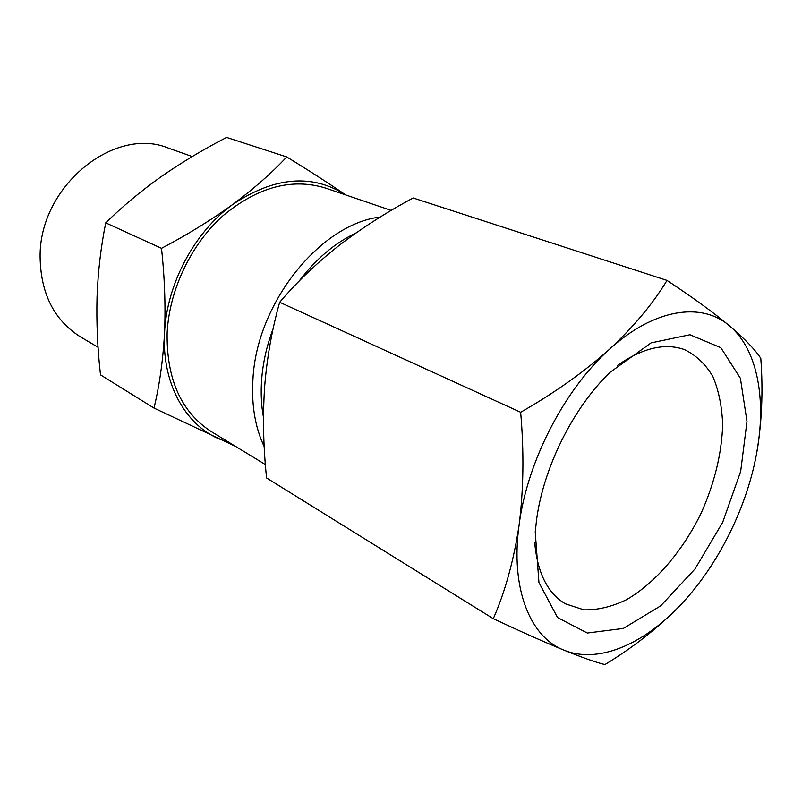 <?xml version="1.0" encoding="UTF-8"?>
<svg xmlns="http://www.w3.org/2000/svg" width="802" height="802" viewBox="0 0 802 802"><rect width="100%" height="100%" fill="white"/><g stroke="black" fill="none" stroke-linecap="round" stroke-linejoin="round"><path stroke-width="1.2" d="M756.326 454.995C761.8 424.228 763.293 392.018 760.797 358.354C755.283 349.782 744.847 338.955 729.509 325.853C713.289 312.399 692.457 297.251 667.013 280.399C653.109 303.537 633.871 326.544 609.309 349.441C583.826 372.138 554.272 393.08 520.648 412.268C524.127 451.747 523.616 489.25 519.135 524.769C513.831 560.247 505.22 591.545 493.29 618.683C521.14 631.725 544.678 642.212 563.906 650.121C582.402 657.6 596.066 662.412 604.908 664.577C633.55 647.144 658.502 627.535 679.785 605.781C717.038 566.934 746.061 509.571 756.326 454.995C766.822 400.499 757.85 349.492 729.509 325.853C701.73 301.682 654.091 308.449 609.309 349.441C564.468 389.411 527.195 461.601 519.135 524.769C510.232 588.387 530.002 637.049 563.906 650.121C597.68 664.046 642.763 644.788 679.785 605.781M493.29 618.683L266.585 477.962C263.357 447.496 262.695 417.301 264.59 387.366C266.906 358.023 271.928 329.652 279.667 302.264C297.001 281.923 316.83 262.956 339.166 245.382C361.983 227.948 386.654 212.159 413.16 197.984L667.013 280.399M520.648 412.268L279.667 302.264M345.662 194.926C312.088 173.523 274.464 176.691 232.801 204.41C254.023 188.59 271.998 172.771 286.725 156.941L226.585 137.423C203.447 149.352 181.593 162.465 161.022 176.761C140.711 191.227 122.285 206.595 105.734 222.856C100.912 246.785 98.014 271.477 97.042 296.92C96.38 322.845 97.533 348.83 100.511 374.875L153.994 408.068C159.428 385.722 162.946 360.82 164.53 333.351C161.874 382.414 184.5 423.677 218.184 438.574L229.663 442.804M286.725 156.941C308.64 170.355 328.088 182.876 345.04 194.495M273.171 328.579C266.715 345.772 262.866 362.965 261.602 380.178C260.69 393.251 261.312 405.652 263.477 417.381M355.988 232.971C334.765 243.026 315.798 259.096 299.086 281.161M380.238 217.031C320.489 223.878 256.58 303.016 252.951 379.145C251.357 404.86 255.106 427.366 264.219 446.674M391.186 210.425L325.542 188.069C291.878 177.763 257.703 186.976 222.996 215.728C191.036 244.289 169.252 289.983 167.137 332.97C166.465 379.296 181.252 412.228 211.497 431.737L265.402 464.579M232.801 204.41C194.385 231.999 166.475 284.51 164.53 333.351C165.683 305.963 164.671 277.622 161.503 248.319C187.397 234.685 211.167 220.049 232.801 204.41M235.618 446.433L153.994 408.068M105.734 222.856L161.503 248.319M192.239 156.56L168.761 148.25C114.696 125.423 39.188 186.134 40.1 256.881C40.681 293.612 54.145 320.279 80.481 336.88L98.075 347.306M536.588 519.636L535.235 531.957L538.944 582.563L557.56 617.56L587.315 633.019L623.324 628.427L660.698 605.831L695.013 568.959L722.632 522.433L740.667 471.416L746.993 421.441L740.396 378.283L720.848 347.677L689.921 334.745L651.124 342.875L609.891 372.439C573.199 407.847 543.556 467.245 536.588 519.636M534.683 542.302C537.33 572.718 547.566 593.219 565.4 603.816L583.876 609.831C597.48 610.172 611.605 606.833 626.262 599.816C655.495 583.004 682.973 550.703 701.439 512.518C714.582 482.834 721.66 453.641 722.682 424.94C722.031 406.815 718.793 390.744 712.968 376.729C705.69 364.288 696.166 355.236 684.387 349.562C664.828 342.665 642.522 347.938 617.48 365.391"/></g></svg>
